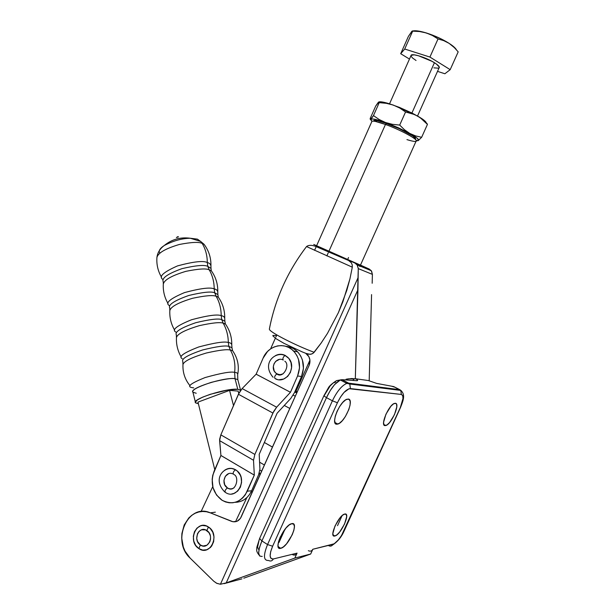 <?xml version="1.0" encoding="UTF-8"?>
<svg xmlns="http://www.w3.org/2000/svg" width="615" height="615" viewBox="0 0 615 615"><rect width="100%" height="100%" fill="white"/><g stroke="black" fill="none" stroke-linecap="round" stroke-linejoin="round"><path stroke-width="0.92" d="M210.922 266.126C210.737 264.273 209.531 263.082 207.301 262.536C207.247 255.386 205.541 249.021 202.189 243.432L204.095 244.324L202.189 243.432L200.644 241.426L197.392 239.127L200.644 241.426L202.189 243.432C205.541 249.021 207.247 255.386 207.301 262.536C203.334 260.506 193.425 261.621 177.566 265.88C163.152 272.237 158.293 276.781 162.998 279.51C158.293 276.781 163.152 272.237 177.566 265.88C193.425 261.621 203.334 260.506 207.301 262.536C209.531 263.082 210.737 264.273 210.922 266.126L211.007 268.424L207.793 266.364L207.301 262.536L207.793 266.364C204.441 264.665 195.847 265.419 182.017 268.632C167.649 273.821 161.391 278.203 163.244 281.762C161.391 278.203 167.649 273.821 182.017 268.632C195.847 265.419 204.441 264.665 207.793 266.364L209.208 269.808C206.163 268.301 198.384 268.817 185.868 271.346C171.762 275.597 164.236 279.856 163.306 284.107L163.244 281.762M211.237 270.362L211.007 268.424L211.237 270.362M167.995 303.433C164.505 297.452 162.937 291.01 163.306 284.107C164.236 279.856 171.762 275.597 185.868 271.346C198.384 268.817 206.163 268.301 209.208 269.808L207.793 266.364L211.007 268.424L211.276 270.708L209.208 269.808C212.482 275.443 214.143 281.801 214.204 288.889C216.395 289.334 217.579 290.395 217.764 292.064C218.01 284.268 215.85 277.142 211.276 270.708L212.821 273.022L211.276 270.708L209.208 269.808C212.482 275.443 214.143 281.801 214.204 288.889C210.299 287.105 200.398 288.343 184.5 292.594C169.886 298.782 164.851 303.11 169.379 305.586C164.851 303.11 169.886 298.782 184.5 292.594C200.398 288.343 210.299 287.105 214.204 288.889C216.395 289.334 217.579 290.395 217.764 292.064L217.879 294.608L214.704 292.778L214.204 288.889L214.704 292.778C211.383 291.272 202.75 292.163 188.828 295.461C174.314 300.604 167.957 304.802 169.74 308.061C167.957 304.802 174.314 300.604 188.828 295.461C202.75 292.163 211.383 291.272 214.704 292.778L216.142 296.276C213.105 294.946 205.256 295.607 192.58 298.275C178.296 302.588 170.716 306.708 169.832 310.637L169.74 308.061M218.117 296.222L217.879 294.608L218.117 296.222M224.713 318.301C224.906 310.567 222.761 303.503 218.271 297.107L219.686 299.236L218.271 297.107L216.142 296.276C219.455 302.026 221.146 308.484 221.215 315.649C217.372 314.119 207.486 315.487 191.549 319.746C176.743 325.75 171.508 329.863 175.867 332.069C171.508 329.863 176.743 325.75 191.549 319.746C207.486 315.487 217.372 314.119 221.215 315.649C223.353 316.01 224.521 316.933 224.706 318.424L224.859 321.199L221.723 319.592L221.215 315.649L221.723 319.592C218.425 318.301 209.769 319.339 195.739 322.714C181.094 327.803 174.622 331.816 176.336 334.76C174.622 331.816 181.094 327.803 195.739 322.714C209.769 319.339 218.425 318.301 221.723 319.592L223.176 323.159C220.162 322.014 212.229 322.837 199.391 325.635C184.946 330.001 177.297 333.976 176.459 337.574L176.336 334.76M225.082 322.575L224.859 321.199L225.082 322.575M231.77 344.777C231.886 337.166 229.749 330.209 225.367 323.905L226.651 325.85L225.367 323.905L223.176 323.159C226.481 328.925 228.196 335.375 228.326 342.509C224.56 341.225 214.689 342.716 198.714 346.975C183.639 352.81 178.15 356.715 182.255 358.683C178.15 356.715 183.639 352.81 198.714 346.975C214.689 342.716 224.56 341.225 228.326 342.509C230.41 342.77 231.555 343.547 231.77 344.846L231.955 347.752L228.849 346.376L228.326 342.509L228.849 346.376C225.567 345.284 216.834 346.476 202.635 349.95C187.767 355.001 181.164 358.853 182.816 361.489C181.164 358.853 187.767 355.001 202.635 349.95C216.834 346.476 225.567 345.284 228.849 346.376L230.364 350.066C227.342 349.097 219.309 350.089 206.263 353.025C191.58 357.446 183.808 361.297 182.963 364.572L182.816 361.489M232.163 348.936L231.955 347.752L232.163 348.936M210.93 265.964C211.16 258.016 208.877 250.805 204.095 244.324L205.833 246.846L204.095 244.324L200.644 241.426L190.327 238.251C181.94 238.351 173.238 240.78 164.22 245.539C161.43 247.391 159.846 249.021 159.485 250.436M174.606 330.101C171.078 324.082 169.486 317.594 169.832 310.637C170.716 306.708 178.296 302.588 192.58 298.275C205.256 295.607 213.105 294.946 216.142 296.276L214.704 292.778L217.879 294.608L218.271 297.107L216.142 296.276C219.455 302.026 221.146 308.484 221.215 315.649C223.353 316.01 224.521 316.933 224.706 318.424M181.156 356.923C177.704 350.927 176.136 344.477 176.459 337.574C177.297 333.976 184.946 330.001 199.391 325.635C212.229 322.837 220.162 322.014 223.176 323.159L221.723 319.592L224.859 321.199L225.367 323.905L223.176 323.159C226.481 328.925 228.196 335.375 228.326 342.509C230.41 342.77 231.555 343.547 231.77 344.846M237.805 374.02C239.281 365.571 237.544 357.799 232.585 350.704L233.777 352.464L232.585 350.704L230.364 350.066C234.154 356.754 235.576 364.188 234.63 372.367C236.929 372.521 237.944 373.297 237.667 374.696C237.944 373.297 236.929 372.521 234.63 372.367L235.015 378.663C232.07 377.91 224.121 379.155 211.183 382.392C197.6 386.897 191.511 390.171 192.933 392.209L196.239 393.262M193.694 387.888L191.68 387.558C186.66 386.497 191.119 383.168 205.049 377.579C220.962 373.105 230.825 371.368 234.63 372.367C235.576 364.188 234.154 356.754 230.364 350.066C227.342 349.097 219.309 350.089 206.263 353.025C191.58 357.446 183.808 361.297 182.963 364.572C182.617 372.498 184.969 379.547 190.02 385.728M240.665 390.317L237.79 389.287C226.989 387.827 191.119 399.335 195.555 402.787L198.376 403.709L195.693 402.925L195.378 402.141L197.361 399.927L202.612 397.167L210.322 394.284L228.042 389.971L237.79 389.287L235.015 378.663L237.79 389.287L240.573 390.194L237.813 379.655L235.015 378.663C224.183 376.964 188.444 388.519 192.933 392.209L195.386 402.087M239.089 392.847L238.666 393.146L239.089 392.847M238.128 391.109L238.758 393.508L238.128 391.109L229.572 390.371L233.508 405.6L229.572 390.371L238.128 391.109M259.399 472.604L259.953 475.103L259.399 472.604M246.869 497.604L236.014 520.667L246.869 497.604M201.082 511.572L212.752 486.611L201.082 511.572M214.773 469.668L197.976 402.118L229.572 390.371L197.976 402.118L214.773 469.668M250.997 492.077L252.411 491.923L250.997 492.077M176.42 237.536L178.412 236.837L176.42 237.536M176.474 237.39L178.504 236.86L177.62 236.66M237.667 374.696L237.813 379.655L235.015 378.663L234.63 372.367C230.825 371.368 220.962 373.105 205.049 377.579C191.119 383.168 186.66 386.497 191.68 387.558M232.585 350.704L230.364 350.066L228.849 346.376L231.955 347.752L232.585 350.704M224.636 323.575L223.906 324.482M202.189 243.432C199.16 241.78 191.542 242.125 179.319 244.478C165.489 248.598 158.017 252.934 156.917 257.493L156.917 257.493C158.017 252.934 165.489 248.598 179.319 244.478C191.542 242.125 199.16 241.78 202.189 243.432M197.392 239.127L190.327 238.251L197.392 239.127M160.038 253.019C158.155 251.458 159.546 248.967 164.22 245.539C173.238 240.78 181.94 238.351 190.327 238.251C180.472 236.921 171.77 239.35 164.22 245.539C159.946 248.714 157.509 252.704 156.917 257.493C156.425 264.519 157.955 271.084 161.499 277.18M178.004 238.589L176.974 238.904M227.158 487.741C220.378 483.421 225.513 470.49 232.685 473.842M231.763 493.945L233.892 493.461L237.682 491.093L240.38 487.195L241.58 482.368L241.088 477.355L240.219 475.026L237.413 471.159L235.53 469.783C233.323 471.459 232.67 472.966 233.577 474.296C232.67 472.966 233.323 471.459 235.53 469.783L235.591 469.775C231.809 467.684 228.142 467.854 224.583 470.306L225.213 469.868M225.474 492.461C224.544 491.154 225.205 489.655 227.45 487.964C225.205 489.655 224.544 491.154 225.474 492.461C237.113 500.518 248.245 478.731 236.644 470.506M283.069 373.858L280.048 374.681L276.842 373.958C274.797 375.557 274.19 377.08 275.013 378.525C274.19 377.08 274.797 375.557 276.842 373.958L275.12 372.375C269.893 366.794 276.827 356.254 283.254 360.052C282.446 358.576 283.054 357.054 285.06 355.47L285.299 355.455C282.008 353.848 278.71 353.917 275.397 355.654M235.061 502.324C242.479 502.124 247.999 498.265 251.627 490.755L258.584 474.818L251.627 490.755L247.307 491.201C240.972 502.501 232.47 505.469 221.807 500.11C212.644 492.753 210.069 483.144 214.082 471.259L220.916 455.492L254.318 475.134L245.331 494.791L242.779 497.85L239.765 500.256L236.398 501.909L232.816 502.763L229.157 502.77L225.559 501.955L222.176 500.341L216.511 495.014L213.005 487.634L212.16 479.3L212.782 475.164L220.916 455.492L219.609 440.617L253.511 460.266L254.326 475.118L247.307 491.201L251.627 490.755L249.667 494.314L247.138 497.343L244.14 499.734L240.788 501.371L237.229 502.217M235.591 469.775L231.455 468.361L229.272 468.384M297.575 375.988L290.472 392.278L256.147 374.181L263.074 358.199L267.579 351.442L270.6 348.889L274.006 347.014L277.649 345.899L281.401 345.592L285.122 346.107L288.666 347.429L291.894 349.505L294.677 352.272L296.914 355.616L298.506 359.406L299.536 367.747L297.575 375.988L290.472 392.278L276.635 407.207L273.683 411.427L254.864 454.447L253.511 460.266L254.864 454.447L220.839 434.866L238.412 394.253L272.906 413.042L276.635 407.207L242.141 388.565L256.132 374.204L290.472 392.278L256.147 374.181L290.457 392.301L276.635 407.207L242.141 388.565L238.412 394.253L272.906 413.042L254.864 454.447L220.839 434.866L219.609 440.617L253.511 460.266L254.326 475.118L220.916 455.469L254.318 475.134L220.916 455.492L219.617 439.379L220.839 434.866L239.181 392.67L242.141 388.565L256.132 374.204L263.074 358.199C268.178 345.392 284.737 341.356 293.624 351.088C299.797 358.238 301.112 366.54 297.575 375.988L301.511 376.495L294.462 392.654L301.511 376.495L297.575 375.988M279.287 379.739L283.723 379.017L287.62 376.449L290.388 372.429L291.587 367.57L291.033 362.635L288.827 358.384L285.299 355.455L281.009 354.302M287.997 357.453L285.076 355.462C275.643 351.019 261.352 362.896 272.706 376.857L273.137 377.241M283.254 360.052C282.446 358.576 283.054 357.054 285.06 355.47L288.873 358.437C297.168 367.939 285.398 384.898 275.013 378.525L277.088 379.37M289.119 346.86L292.64 348.167L295.846 350.227L298.621 352.972L300.843 356.285L302.426 360.052L303.449 368.324L301.511 376.495C305.025 367.124 303.71 358.891 297.568 351.795C294.308 348.521 290.472 346.714 286.067 346.376M258.584 474.818L259.922 469.184L259.199 454.324L277.104 413.242L290.841 398.336L294.462 392.654L290.841 398.336L277.104 413.242L259.199 454.324L259.922 469.184L258.584 474.818M278.311 374.45L275.92 373.174L274.182 370.968L273.329 366.663L274.044 363.765L275.689 361.359L279.325 359.429M293.201 395.114L295.308 396.229L293.201 395.114M284.284 405.446L289.826 408.445L284.284 405.446M264.358 442.477L272.514 447.09L264.358 442.477M272.499 447.105L264.35 442.5L272.499 447.105M259.584 462.203L264.473 465.032L259.584 462.203M259.899 470.114L261.713 471.167L259.899 470.114M233.746 487.964L234.084 487.741C231.932 489.171 229.726 489.24 227.481 487.956L224.729 484.789L223.929 480.392L225.351 476.256L228.526 473.742M228.688 488.541L227.481 487.956M336.828 424.212C330.094 424.773 339.849 400.849 347.068 399.197L349.143 399.381L350.196 401.418L350.081 404.985L348.836 409.529L345.284 416.693L342.301 420.683L339.342 423.328L336.828 424.212L335.167 423.197L334.622 420.391L335.283 416.217L337.066 411.32L339.688 406.469L342.74 402.433L345.738 399.827L348.213 399.05C354.709 399.035 344.938 422.451 337.804 424.073L336.828 424.212L335.283 423.374L336.828 424.212M280.694 548.326C272.645 550.779 283.969 525.125 291.587 523.696L293.716 524.157L294.424 526.463L293.901 530.184L292.233 534.766L286.59 543.775L283.438 546.858L280.694 548.326L278.772 547.919L277.988 545.674L278.472 541.923L280.163 537.241L285.952 528.062L289.142 524.995L291.864 523.634C299.643 521.735 288.335 546.881 280.786 548.303L278.134 546.697L280.694 548.326M385.151 425.626C379.739 426.126 388.818 404.585 394.561 403.371L396.06 403.563L396.552 404.263L396.806 406.792L394.446 414.71L389.649 422.474L387.173 424.827L385.151 425.626L383.883 424.727L383.583 422.244L385.943 414.202L390.848 406.307L393.339 403.986L395.345 403.271C400.557 403.202 391.494 424.327 385.82 425.526L384.075 425.057L385.151 425.626M359.99 265.119L315.103 245.078L360.467 265.134C362.658 266.164 362.496 266.164 359.99 265.119M334.814 535.996C328.402 538.002 338.642 515.124 344.646 514.063L346.253 514.532L346.691 516.615L344.538 524.049L339.657 532.037L337.028 534.75L334.814 535.996L333.338 535.58L332.853 533.543L334.99 526.01L339.987 517.876L342.64 515.193L344.838 514.017C351.027 512.456 340.833 534.919 334.875 535.988L332.999 534.896L334.814 535.996M210.284 535.542L208.969 532.644L205.579 529.892L201.543 529.799L199.168 531.268L197.469 533.712L196.723 538.402L197.523 541.515L200.398 545.005C192.364 540.093 199.076 525.018 206.848 530.545L208.431 526.978C196.838 518.791 186.868 541.215 198.814 548.557L200.398 545.005L198.814 548.557L195.678 545.39L193.756 541.092L193.333 536.295L194.463 531.729L196.992 528.077L200.521 525.887L202.512 525.456L206.54 526.017L210.146 528.362L212.767 532.167L213.997 536.834L213.643 541.661L211.752 545.889L210.315 547.573L206.74 549.749L202.696 550.087L198.814 548.557C210.399 557.029 220.601 534.22 208.431 526.978L206.848 530.545C214.981 535.404 208.162 550.656 200.398 545.005L203.004 546.028L206.971 545.205L209.815 541.869L210.584 538.778M360.482 265.096L369.215 269.047L355.001 263.097L357.138 264.842L358.276 268.601L357.945 289.726L226.212 582.905L220.424 584.25L357.999 277.788L355.316 378.925L351.842 378.525L346.045 379.263L347.552 380.07L346.045 379.263L348.351 378.855L355.316 378.925L357.945 289.726L226.212 582.905L220.424 584.25L216.565 583.228L213.759 581.213L190.143 558.128C170.962 541 187.944 502.64 210.322 512.849L231.601 521.359C235.745 522.627 238.935 521.174 241.172 517L309.091 365.471C310.652 361.436 310.114 357.853 307.477 354.732L305.732 353.333L308.868 356.685L309.922 360.106L309.091 365.471L240.419 518.368L237.113 521.243L232.977 521.751L210.322 512.849L206.54 511.757L202.696 511.457L198.883 511.957L195.232 513.225L191.849 515.232L188.82 517.915L184.2 524.949L181.902 533.505L181.709 538.048L183.301 546.989L185.038 551.132L190.143 558.128L213.759 581.213L216.903 583.389L220.424 584.25L357.999 277.788L358.276 268.601L357.43 265.28L355.001 263.097L347.752 259.838L351.227 262.643L352.203 264.773L352.303 267.179L349.943 278.856L342.955 301.596L338.388 312.651L327.441 333.438L321.099 343.124L313.319 353.133L311.267 354.148L307.954 354.163L302.196 351.888L283.992 343.339L276.258 338.827L272.914 335.936M363.127 266.38L369.215 269.047L371.583 271.169L372.406 274.382L372.167 283.261L372.406 274.382L371.299 270.738L369.215 269.047L313.742 244.447L348.736 260.353L351.227 262.643L352.203 264.773L352.303 267.179L307.154 246.838M330.24 390.571L326.473 397.651L332.4 400.811C337.005 391.325 341.817 385.505 346.852 383.368L348.682 383.16L341.971 379.678L340.295 379.962L334.522 384.659L330.24 390.571M312.482 549.864L310.66 554.038L294.823 558.074L226.212 582.905L294.823 558.074L297.06 553.139L273.368 558.958L297.06 553.139L294.823 558.074L310.66 554.038L312.835 549.257L334.176 543.806L338.511 539.762L341.51 535.496L400.334 407.514L402.986 398.497L402.717 395.614L401.357 394.446L349.066 388.726L344.031 392.424L340.479 397.106L337.42 402.756L272.63 546.22L270.677 551.655L270.139 555.991L271.092 558.543L273.368 558.958C272.191 561.003 270.6 561.51 268.578 560.48L268.547 560.48C263.497 560.765 263.166 555.453 267.548 544.552L261.905 540.939L326.473 397.651C330.916 388.326 335.567 382.415 340.418 379.916L341.971 379.678L348.682 383.16L399.781 389.672L393.708 386.589L376.572 383.383L368.439 380.554L355.993 378.809L357.584 380.278L356.792 380.716L341.971 379.678L356.792 380.716C358.099 380.762 357.83 380.132 355.993 378.809L368.439 380.554L376.572 383.383L393.708 386.589L401.295 390.756L399.781 389.672L348.682 383.16L346.714 383.414C341.709 385.636 336.935 391.44 332.4 400.811L326.473 397.651L261.905 540.939L259.43 547.696L258.638 553L259.638 556.037M395.045 387.266L391.54 386.182L395.045 387.266M292.456 554.599C294.408 555.568 295.946 555.076 297.06 553.139L295.684 554.699L293.739 555.076M359.352 384.521L359.052 385.182M310.66 554.038L243.809 578.185L310.66 554.038M371.575 294.593L369.185 380.862L371.575 294.593M241.926 578.869L224.191 583.635L241.926 578.869M262.244 556.375C257.677 556.859 257.562 551.709 261.905 540.939L267.548 544.552L332.4 400.811L267.548 544.552C263.159 555.476 263.497 560.78 268.571 560.473C270.592 561.51 272.191 561.003 273.368 558.958C269.355 559.189 269.109 554.938 272.63 546.22L267.548 544.552L272.63 546.22L337.42 402.756L332.4 400.811L337.42 402.756C341.909 393.761 346.237 389.034 350.396 388.58L349.812 384.068L348.682 383.16L349.774 384.021L350.396 388.58L401.357 394.446L400.765 390.433L399.781 389.672L400.803 390.471L401.357 394.446C403.84 395.53 403.502 399.888 400.334 407.514L344.093 530.684C340.349 538.21 336.643 542.753 332.992 544.306L312.835 549.257C311.743 551.14 310.252 551.609 308.346 550.679M324.205 395.591L330.155 385.874L333.184 382.984L335.621 382.061M283.938 530.645L278.149 543.46L283.938 530.645M258.292 549.187L257.6 546.927L259.023 540.554M337.527 525.648L342.086 515.662L337.527 525.648M370.745 385.974L370.453 386.62M210.322 512.849L215.335 512.172L210.322 512.849M272.891 335.436L276.542 335.536M358.276 268.601L372.406 274.382L358.276 268.601M355.316 378.925L355.993 378.809L355.316 378.925M307.039 246.784L352.303 267.179L349.943 278.856L346.814 290.326L338.388 312.651L327.441 333.438L321.099 343.124L314.165 352.303C296.107 345.661 270.892 332.753 269.516 329.571M305.878 353.394L310.16 354.34L312.335 353.748L314.165 352.303C296.253 345.715 271.215 332.93 269.57 329.648M261.905 540.939L259.607 538.532L259.791 538.102L259.607 538.509L261.905 540.939M326.473 397.651L323.867 395.814L326.473 397.651M323.959 395.622L259.607 538.509L256.847 547.25C256.839 549.795 255.694 550.633 258.969 554.976M348.052 382.83L345.515 382.676M388.895 388.934L388.219 388.695M328.671 545.674C330.509 546.558 331.946 546.105 332.992 544.306C331.946 546.105 330.501 546.558 328.656 545.666M344.362 530.53L400.503 407.499M400.55 407.391L400.55 407.391C403.194 400.657 405.723 394.646 400.765 390.433L349.774 384.021L346.852 383.368L340.295 379.962L336.52 380.624C331.839 383.714 329.087 386.197 328.264 388.065L323.867 395.814M417.793 140.72L416.386 140.72L418.607 140.243L417.131 138.167L409.782 133.44L415.579 135.907L421.652 137.283L427.44 124.399L420.291 117.765L414.733 114.59L405.562 111.968L399.696 125.083L404.478 129.757L409.782 133.44L398.136 127.666L385.505 122.508L375.496 119.433L372.382 118.964L370.484 119.456L373.466 115.597L379.217 102.659L373.466 115.597L379.171 119.525L385.505 122.508L392.424 124.33L399.696 125.083L405.562 111.968L399.704 108.017L393.277 105.065L386.381 103.328L379.217 102.659L386.381 103.328L393.277 105.065L385.29 102.62L380.024 101.79M418.277 140.589L421.652 137.283L415.579 135.907L409.782 133.44L404.478 129.757L399.696 125.083L392.424 124.33L385.505 122.508L379.171 119.525L373.466 115.597L370.661 119.656L371.867 121.293L370.83 119.241C372.19 118.426 377.08 119.518 385.505 122.508L409.782 133.44C416.724 137.353 419.553 139.736 418.277 140.589L421.652 137.283L427.44 124.399L426.902 123.492M370.161 118.534L375.734 105.995L370.161 118.534L370.268 119.387L370.161 118.534M425.741 121.862L419.914 117.404L412.127 113.114L399.512 107.425L389.341 103.758C384.114 102.159 380.67 101.537 379.017 101.89L375.734 105.995L378.41 102.19L379.048 101.913L379.217 102.659M426.28 123.115L426.28 123.115C426.387 122.216 424.919 120.74 421.875 118.664L417.577 116.027L422.344 119.356L427.225 123.838M417.577 116.027L393.277 105.065L399.704 108.017L405.562 111.968L411.766 113.46L417.577 116.027M417.531 115.997L439.033 67.988C440.048 67.081 438.51 65.321 434.428 62.715L411.919 113.014L434.428 62.715C426.802 57.864 413.003 53.367 411.235 55.096L410.912 55.827M455.7 48.716L449.119 43.358L453.924 47.163L458.183 51.852L450.188 69.664L444.876 73.754L437.519 71.363L444.876 73.754L450.188 69.664L429.923 57.064L404.716 49.023L400.696 53.713L409.467 59.071L400.696 53.713L408.414 36.354L412.265 30.95L419.561 31.526L426.195 32.918L432.376 35.462L438.018 38.945L429.923 57.064L404.716 49.023L412.673 31.142L419.561 31.526L426.195 32.918C419.691 30.973 415.163 30.343 412.611 31.027L412.611 31.027M416.04 60.478L412.573 58.018L410.974 56.08M410.974 55.396L414.149 54.835L418.507 55.757L432.107 61.369L436.373 64.014L439.341 67.127L438.626 68.18L433.875 67.858M412.104 31.219L411.427 31.734L412.673 31.142L404.716 49.023L400.696 53.713L408.414 36.354L411.135 32.41M456.392 49.723C455.477 48.116 453.347 46.187 449.996 43.934L453.924 47.163L458.183 51.852L450.188 69.664L429.923 57.064L438.018 38.945L443.73 40.628L449.119 43.358C442.493 39.206 435.043 35.785 426.772 33.102L432.376 35.462L438.018 38.945L443.73 40.628L449.119 43.358L441.224 38.937L432.161 34.978L423.397 32.118L414.587 30.758M426.772 33.102L426.195 32.918L426.772 33.102M377.21 120.617L375.388 121.416L385.467 124.461L386.658 123.454L377.21 120.617C374.573 120.11 373.397 120.294 373.689 121.155L373.643 120.94M326.857 255.932L328.233 252.842L326.857 255.932M360.398 265.288L416.017 141.327C419.922 140.497 401.172 130.065 385.467 124.461L328.856 251.435L385.467 124.461C378.117 121.824 373.613 120.755 371.975 121.247L371.652 121.962M270.6 348.889L275.351 338.204L270.6 348.889M275.874 337.035L276.819 334.914L275.874 337.035M348.528 257.539L347.552 259.73M294.662 392.201L296.861 392.762L294.662 392.201M295.946 391.34L294.877 391.701L297.329 391.717L295.946 391.34L309.922 360.144L295.946 391.34M415.102 137.906C412.757 135.008 398.174 127.582 386.658 123.454L385.467 124.461C397.767 128.873 413.365 136.814 415.855 139.874L415.356 138.206L412.45 135.769L399.066 128.581L382.961 122.177L377.103 120.594L374.005 120.455M415.855 139.874C417.485 142.042 414.518 141.957 406.946 139.62M227.266 487.826L227.45 487.964C235.714 493.576 239.927 476.825 233.946 474.542M236.291 470.244L235.537 469.783C225.889 464.064 210.837 478.224 224.944 492.131M275.62 372.905L276.858 373.951C283.085 379.055 290.518 364.933 284.83 361.213M297.568 351.795L293.624 351.088M284.96 529.277L278.995 542.468M371.299 270.738L357.138 264.842M269.347 329.202C275.151 299.067 287.551 271.515 306.554 246.53C308.607 245.039 311.536 244.947 315.349 246.269L349.574 260.921M354.309 378.702L352.787 380.431M332.554 545.021C337.843 541.5 341.756 536.695 344.292 530.607M332.984 534.827L334.875 535.988M383.775 424.442L385.82 425.526M278.111 546.597L280.786 548.303M334.86 422.467L337.804 424.073M421.875 118.664L422.344 119.356M411.235 55.096L389.533 103.82M314.557 250.343L316.548 245.877M316.564 245.839L371.975 121.247M359.798 266.626L360.375 265.342"/></g></svg>
